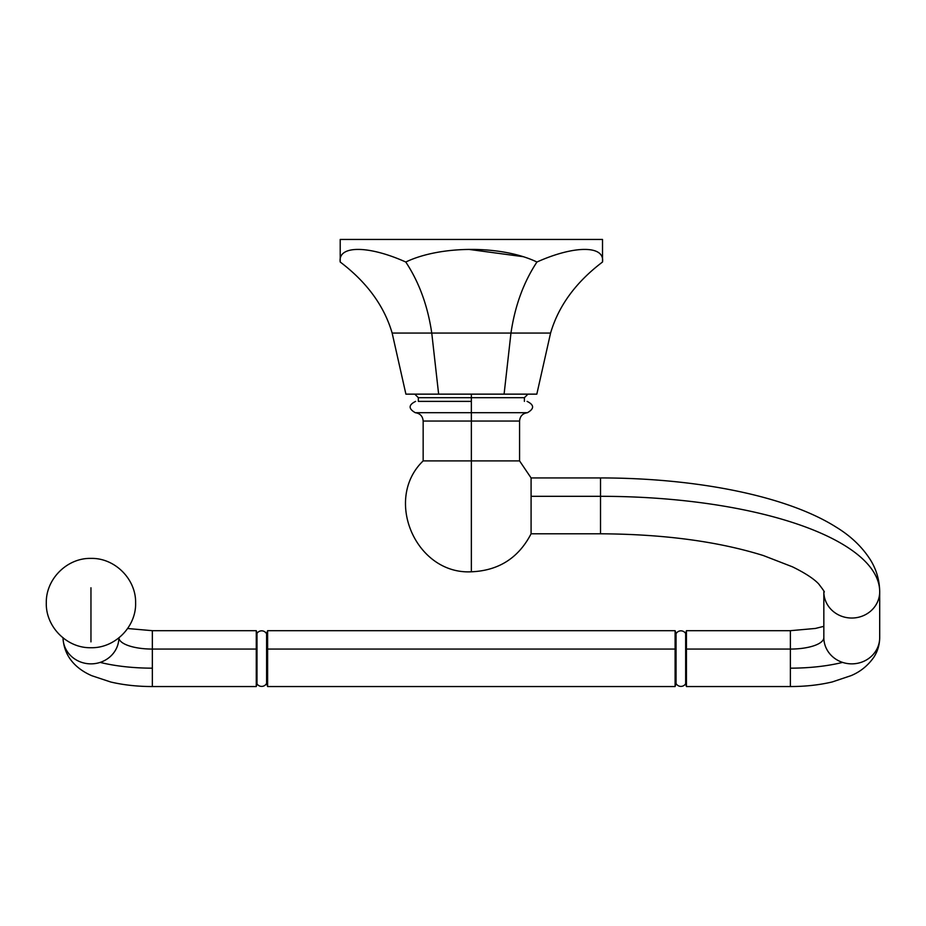 <?xml version="1.0" encoding="UTF-8"?>
<svg xmlns="http://www.w3.org/2000/svg" width="926" height="926" viewBox="0 0 926 926"><rect width="100%" height="100%" fill="white"/><g stroke="black" fill="none" stroke-linecap="round" stroke-linejoin="round"><path stroke-width="1.39" d="M438.635 394.14L504.091 394.14L510.967 333.071L431.759 333.071L438.635 394.14L405.901 394.14L438.635 394.14L431.759 333.071C427.777 305.927 419.131 282.245 405.785 262.023C368.421 245.216 337.782 245.216 340.212 262.023L340.212 239.452L602.513 239.452L602.513 262.023C604.944 245.216 574.305 245.216 536.941 262.023C523.595 282.245 514.937 305.927 510.967 333.071L504.091 394.14L438.635 394.14M536.825 394.14L504.091 394.14L536.825 394.14L550.576 333.071L510.967 333.071L550.576 333.071C558.517 305.927 575.833 282.245 602.513 262.023C604.944 245.216 574.305 245.216 536.941 262.023C501.996 245.216 440.73 245.216 405.785 262.023C368.421 245.216 337.782 245.216 340.212 262.023C337.782 245.216 368.421 245.216 405.785 262.023C419.131 282.245 427.777 305.927 431.759 333.071L510.967 333.071C514.937 305.927 523.595 282.245 536.941 262.023C574.305 245.216 604.944 245.216 602.513 262.023L602.513 239.452L340.212 239.452L340.212 262.023C337.782 245.216 368.421 245.216 405.785 262.023C440.73 245.216 501.996 245.216 536.941 262.023C574.305 245.216 604.944 245.216 602.513 262.023C575.833 282.245 558.517 305.927 550.576 333.071L536.825 394.14M392.149 333.071C384.197 305.927 366.893 282.245 340.212 262.023C366.893 282.245 384.197 305.927 392.149 333.071L431.759 333.071L392.149 333.071L405.901 394.14L392.149 333.071M469.54 249.488L523.607 256.733M418.332 401.375L471.357 401.375L418.332 401.375L418.332 397.682L471.357 397.682L471.357 394.14L471.357 412.707L415.299 412.707C408.308 408.713 408.424 404.928 415.635 401.375M414.79 394.14L418.332 397.682L524.394 397.682L527.936 394.14M527.079 401.375C534.302 404.928 534.418 408.713 527.426 412.707L415.299 412.707C420.103 413.424 422.731 416.202 423.159 421.052L471.357 421.052L471.357 412.707L471.357 460.893L423.159 460.893L423.159 421.052L519.567 421.052L471.357 421.052L471.357 460.893L519.567 460.893L423.159 460.893L471.357 460.893L471.357 571.793L471.357 460.893L519.567 460.893L519.567 421.052C519.995 416.202 522.611 413.424 527.426 412.707L471.357 412.707L471.357 397.682L524.394 397.682L524.394 401.375M531.084 496.313L531.084 533.793L531.084 496.313L600.523 496.313L600.523 533.793L600.523 496.313L531.084 496.313L531.084 477.932L531.084 496.313M519.567 460.893L531.084 477.932L600.523 477.932L600.523 496.313L600.523 477.932C695.299 477.955 786.232 495.584 836.004 527.033C850.82 536.027 862.337 547.069 870.579 560.126C876.482 569.768 879.526 580.324 879.7 591.795A279.177 95.482 180 0 0 600.523 496.313A279.177 95.482 0 0 1 879.7 591.795A27.93 26.252 180 0 1 851.77 618.036A27.93 26.252 180 0 1 823.839 591.795A27.93 26.252 0 0 0 851.77 618.036A27.93 26.252 0 0 0 879.7 591.795L879.7 637.62A27.93 26.252 180 0 1 851.77 663.861A27.93 26.252 180 0 1 823.839 637.62L823.839 591.795L823.839 637.62A33.463 11.448 0 0 1 790.376 649.068L790.376 630.687L790.376 649.068A33.463 11.448 180 0 0 823.839 637.62A27.93 26.252 0 0 0 851.77 663.861A27.93 26.252 0 0 0 879.7 637.62L879.7 591.795M842.591 662.403A89.324 30.546 0 0 1 790.376 668.167M879.7 637.62C879.584 644.866 877.628 651.418 873.82 657.252C867.882 665.667 860.3 671.79 851.087 675.633L832.219 681.953C819.267 685.008 805.319 686.536 790.376 686.548L790.376 649.068L790.376 686.548L686.444 686.548L686.444 649.068L790.376 649.068L686.444 649.068L686.444 630.687L790.376 630.687L815.447 628.441L823.839 626.335M685.657 633.5L685.657 682.219A5.672 5.324 180 0 1 686.444 684.87L686.444 630.687L685.657 633.5A5.533 5.533 0 0 0 676.049 633.743A5.533 5.533 0 0 1 685.657 633.5L685.657 683.724A5.533 5.533 0 0 1 676.049 683.492A5.533 5.533 0 0 0 685.657 683.724L686.444 686.548L686.444 684.87A5.672 5.324 0 0 0 685.657 682.219L685.657 683.724M676.049 683.492L676.049 633.743L675.1 630.687L675.1 686.548L267.614 686.548L267.614 649.068L675.1 649.068L675.1 684.87A5.672 5.324 180 0 1 676.049 681.987A5.672 5.324 0 0 0 675.1 684.87L675.1 686.548L676.049 683.492L676.049 633.743M266.595 633.859L266.595 681.883A5.672 5.324 180 0 1 267.614 684.87L267.614 630.687L675.1 630.687L675.1 649.068L267.614 649.068L267.614 630.687L266.595 633.859L266.595 683.376A5.533 5.533 0 0 1 257 683.851L257 633.384A5.533 5.533 0 0 1 266.595 633.859A5.533 5.533 0 0 0 257 633.384L256.271 630.687L256.271 684.87A5.672 5.324 180 0 1 257 682.323L257 633.384M127.638 628.511L152.35 630.687L152.35 649.068A33.463 11.448 0 0 1 118.898 637.887A27.93 26.252 180 0 1 90.956 663.861A27.93 26.252 180 0 1 63.026 637.898A27.93 26.252 0 0 0 90.956 663.861A27.93 26.252 0 0 0 118.887 637.898A33.463 11.448 180 0 0 152.35 649.068L152.35 686.548L152.35 649.068L256.271 649.068L152.35 649.068L152.35 630.687L256.271 630.687L256.271 684.87A5.672 5.324 0 0 1 257 682.323L257 683.851A5.533 5.533 0 0 0 266.595 683.376L267.614 686.548L267.614 684.87A5.672 5.324 0 0 0 266.595 681.883L266.595 683.376M257 683.851L256.271 686.548L256.271 684.87L256.271 686.548L152.35 686.548C137.476 686.536 123.598 685.02 110.703 681.999L91.871 675.737C80.192 670.737 64.01 659.671 63.026 637.62M152.35 668.167A89.324 30.546 0 0 1 100.135 662.403M90.956 587.779L90.956 641.868L90.956 587.779M823.839 591.795C825.298 592.883 823.55 590.232 818.619 583.855C813.699 578.657 804.983 572.974 792.436 566.816L763.441 555.577C718.078 541.421 663.78 534.163 600.523 533.793L531.084 533.793C518.525 558.008 498.616 570.671 471.357 571.793C415.971 574.733 383.225 499.38 423.159 460.893M90.956 558.401C114.685 557.788 136.053 578.981 135.613 602.757C136.388 626.74 114.905 648.339 90.956 647.714C67.008 648.339 45.524 626.74 46.3 602.757C45.849 578.981 67.216 557.788 90.956 558.401"/></g></svg>
